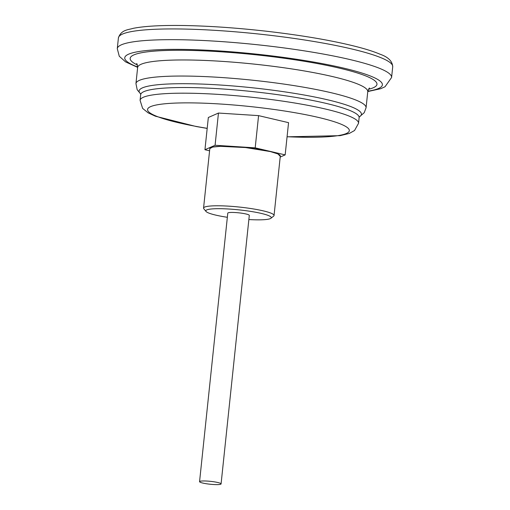 <?xml version="1.0" encoding="UTF-8"?>
<svg xmlns="http://www.w3.org/2000/svg" width="510" height="510" viewBox="0 0 510 510"><rect width="100%" height="100%" fill="white"/><g stroke="black" fill="none" stroke-linecap="round" stroke-linejoin="round"><path stroke-width="0.76" d="M280.264 156.328L277.88 153.918L270.389 151.578L245.597 147.562L220.498 146.325L212.676 147.058L209.795 148.595A35.439 4.762 -174 0 1 245.552 147.568A35.439 4.762 -174 0 1 280.302 156.009L274.048 215.494A35.439 4.762 6 0 1 273.653 216.106L270.918 218.274A32.92 4.424 -174 0 0 239.005 209.871A32.92 4.424 -174 0 0 206.04 211.459A32.92 4.424 -174 0 0 227.352 217.292M280.188 157.074L285.166 154.887L255.191 147.849L215.08 145.267L204.944 149.723L209.578 150.807M285.166 154.887L288.558 122.661L258.576 115.63L218.465 113.048L208.335 117.498L204.944 149.723M255.191 147.849L258.576 115.63M215.08 145.267L218.465 113.048M206.04 211.459L203.822 208.762A35.439 4.762 6 0 1 203.56 208.086A35.439 4.762 6 0 1 239.305 207.054A35.439 4.762 6 0 1 274.048 215.494M207.366 481.083A10.812 1.453 -174 0 0 199.563 481.657A10.812 1.453 -174 0 0 213.276 484.5A10.812 1.453 -174 0 0 221.079 483.92A10.812 1.453 -174 0 0 207.366 481.083M221.079 483.92L249.301 215.398A10.812 1.453 -174 0 0 238.699 212.823A10.812 1.453 -174 0 0 227.785 213.142L199.563 481.657M248.861 219.555A32.92 4.424 -174 0 0 270.918 218.274M287.079 136.731A101.445 13.636 -174 0 0 343.714 125.396A101.445 13.636 -174 0 0 220.728 104.04A101.445 13.636 -174 0 0 147.804 108.719A101.445 13.636 -174 0 0 207.194 128.335M118.409 37.912C121.138 29.618 128.501 29.841 133.212 28.337C144.336 26.157 160.739 25.213 182.427 25.5C208.839 25.908 237.679 27.916 268.936 31.512C305.35 35.821 335.478 41.112 359.333 47.392C367.748 49.648 374.614 51.905 379.918 54.168C388.116 56.986 392.388 61.181 392.719 66.746A137.91 18.532 -174 0 0 217.885 30.523A137.91 18.532 -174 0 0 118.409 37.912L117.281 48.654A137.91 18.532 6 0 1 216.756 41.265A137.91 18.532 6 0 1 391.591 77.488L385.024 86.757L380.747 88.695L367.774 91.558M367.831 91.207A129.527 17.41 -174 0 0 353.385 70.565A129.527 17.41 -174 0 0 218.178 50.853A129.527 17.41 -174 0 0 137.668 67.02M137.368 64.993A124.077 16.677 6 0 1 219.67 51.714A124.077 16.677 6 0 1 344.824 69.462A124.077 16.677 6 0 1 368.545 89.288M369.584 88.077C369.24 87.841 368.634 89.046 367.761 91.692A115.693 15.549 -174 0 0 221.091 61.302A115.693 15.549 -174 0 0 137.636 67.505L135.947 83.583A115.693 15.549 6 0 1 219.402 77.38A115.693 15.549 6 0 1 366.072 107.769L364.204 112.716L359.391 116.841M359.499 116.688L359.129 117.638A109.828 14.758 -174 0 0 219.906 88.791A109.828 14.758 -174 0 0 140.683 94.675L140.084 100.336A109.828 14.758 6 0 1 219.306 94.452A109.828 14.758 6 0 1 358.536 123.299L354.539 130.522L349.273 133.441L340.132 135.66L287.066 136.82M140.582 93.808A111.786 15.026 6 0 1 219.733 84.991A111.786 15.026 6 0 1 359.41 116.809M392.719 66.746L391.591 77.488M367.761 91.692L366.072 107.769M359.129 117.638L358.536 123.299M207.181 128.424L196.197 126.518L155.314 116.178L148.117 112.844L142.628 108.4L140.084 100.336M140.594 93.846L137.196 89.76L135.947 83.583M137.649 67.371L125.6 61.901L119.276 56.253L117.281 48.654M137.636 67.505C137.337 64.732 136.992 63.425 136.603 63.584M140.518 93.674L140.683 94.675M203.56 208.086L209.814 148.601"/></g></svg>
